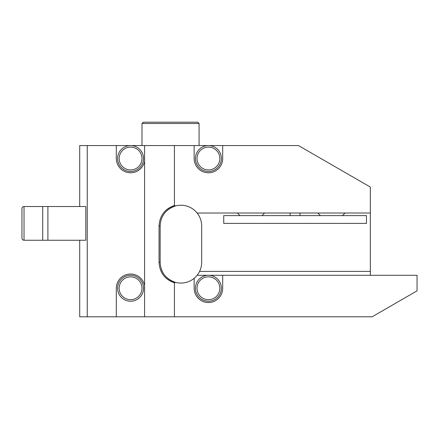 <?xml version="1.0" encoding="UTF-8"?>
<svg xmlns="http://www.w3.org/2000/svg" width="439" height="439" viewBox="0 0 439 439"><rect width="100%" height="100%" fill="white"/><g stroke="black" fill="none" stroke-linecap="round" stroke-linejoin="round"><path stroke-width="0.66" d="M205.046 169.427A11.419 11.419 0 0 0 219.555 155.988A11.419 11.419 0 0 0 200.661 150.143A11.419 11.419 0 0 0 205.046 169.427M204.585 170.914A12.972 12.972 0 0 1 199.602 149.002A12.972 12.972 0 0 1 221.069 155.642A12.972 12.972 0 0 1 204.585 170.914M205.046 299.173A11.419 11.419 0 0 0 219.555 285.734A11.419 11.419 0 0 0 200.661 279.89A11.419 11.419 0 0 0 205.046 299.173M204.585 300.66A12.972 12.972 0 0 1 199.602 278.743A12.972 12.972 0 0 1 221.069 285.388A12.972 12.972 0 0 1 204.585 300.66M127.195 169.427A11.419 11.419 0 0 0 141.709 155.988A11.419 11.419 0 0 0 122.816 150.143A11.419 11.419 0 0 0 127.195 169.427M126.739 170.914A12.972 12.972 0 0 1 121.757 149.002A12.972 12.972 0 0 1 143.224 155.642A12.972 12.972 0 0 1 126.739 170.914M144.585 145.545L116.302 145.545L116.302 158.517A14.273 14.273 0 0 0 144.585 161.228L144.585 145.545L194.148 145.545L194.148 158.517A14.273 14.273 0 0 0 208.421 172.79A14.273 14.273 0 0 0 222.694 158.517L222.694 145.545L298.432 145.545L370.34 187.063L370.34 213.014L197.116 213.014A20.759 20.759 0 0 0 164.438 213.359M127.195 299.173A11.419 11.419 0 0 0 141.709 285.734A11.419 11.419 0 0 0 122.816 279.89A11.419 11.419 0 0 0 127.195 299.173M126.739 300.66A12.972 12.972 0 0 1 121.757 278.743A12.972 12.972 0 0 1 143.224 285.388A12.972 12.972 0 0 1 126.739 300.66M370.34 275.291L370.34 271.395L199.58 271.395A20.759 20.759 0 0 0 201.671 262.313L201.671 225.986A20.759 20.759 0 0 0 175.512 205.94C165.827 209.216 160.707 215.895 160.153 225.986L160.153 262.313C160.707 272.405 165.827 279.083 175.512 282.359L174.426 282.859L174.426 316.81L116.302 316.81L116.302 288.264A14.273 14.273 0 0 1 144.585 285.553L144.585 161.228M223.736 223.391L366.455 223.391L366.455 215.609L223.736 215.609L223.736 223.391M141.989 123.491L143.29 122.19L197.78 122.19L199.081 123.491L141.989 123.491L141.989 145.545M290.168 213.014L290.168 215.609M116.302 145.545L87.24 145.545L87.24 316.81L116.302 316.81M197.116 275.291L222.694 275.291L222.694 288.264A14.273 14.273 0 0 1 208.421 302.537A14.273 14.273 0 0 1 194.148 288.264L194.148 278.31A20.759 20.759 0 0 0 199.58 271.395M174.426 316.81L372.107 316.81L417.05 290.859L417.05 275.291L222.694 275.291M370.34 271.395L370.34 213.014M175.512 282.359A20.759 20.759 0 0 0 194.148 278.31A20.759 20.759 0 0 1 164.438 274.94M161.256 268.981A20.759 20.759 0 0 0 162.578 272.048M79.711 206.528L79.711 145.545L87.24 145.545M87.24 316.81L79.711 316.81L79.711 240.259M174.426 282.859C164.762 279.396 159.637 272.553 159.05 262.313L159.05 225.986C159.642 215.752 164.768 208.904 174.426 205.447L174.426 145.545M144.585 316.81L144.585 285.553M174.426 205.447L175.512 205.94M194.148 145.545L222.694 145.545M42.709 240.259L42.709 206.528L85.786 206.528L85.786 240.259L24.024 240.259C22.768 240.138 22.071 239.447 21.95 238.185L21.95 208.602L21.95 238.185M47.9 206.528L47.9 240.259M320.399 215.609L317.803 213.014M239.957 215.609L237.362 213.014M159.05 262.313L160.153 262.313M159.05 225.986L160.153 225.986M42.709 206.528L24.024 206.528L24.024 240.259M199.081 145.545L199.081 123.491M300.029 213.014L300.029 215.609M24.024 206.528C22.768 206.648 22.071 207.34 21.95 208.602M342.453 215.609L345.049 213.014M262.012 215.609L264.607 213.014"/></g></svg>
